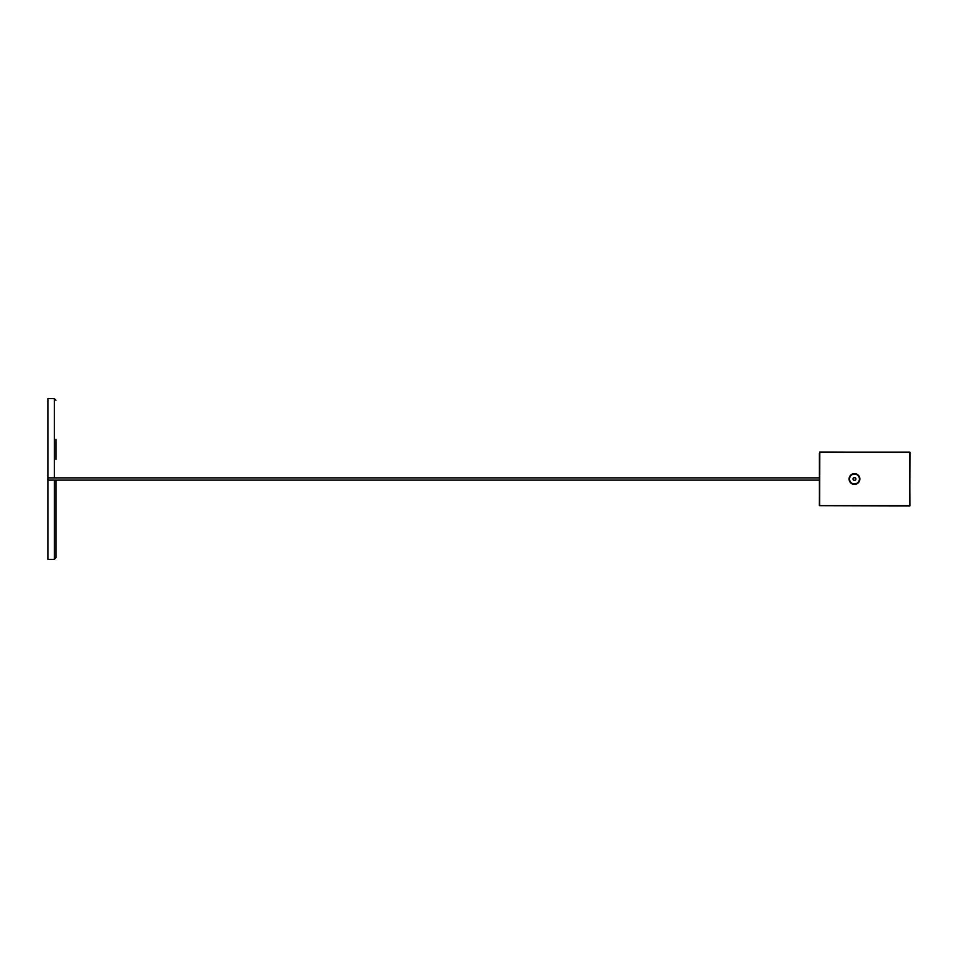 <?xml version="1.0" encoding="UTF-8"?>
<svg xmlns="http://www.w3.org/2000/svg" width="958" height="958" viewBox="0 0 958 958"><rect width="100%" height="100%" fill="white"/><g stroke="black" fill="none" stroke-linecap="round" stroke-linejoin="round"><path stroke-width="1.44" d="M55.935 459.349L55.935 439.267M54.331 480.126L54.331 559.364L47.9 559.364L47.9 398.636L54.331 398.636L55.935 400.24M54.331 559.364L55.935 557.76L55.935 480.126L55.935 551.748M819.425 454.248L819.425 457.349M819.425 500.651L819.425 503.752M855.362 477.85A1.449 1.449 0 0 0 853.135 479.551A1.449 1.449 0 0 0 853.59 480.15L855.027 480.341L855.913 479.192L855.362 477.85L853.925 477.659L853.039 478.808L853.59 480.15L855.027 480.341L855.913 479.192A1.449 1.449 0 0 0 855.362 477.85L853.925 477.659L853.039 478.808L853.59 480.15A1.449 1.449 0 0 0 855.913 479.192M849.914 480.88A4.934 4.934 0 0 0 856.356 483.562A4.934 4.934 0 0 0 859.039 477.12A4.934 4.934 0 0 0 852.596 474.438A4.934 4.934 0 0 0 849.914 480.88M819.797 505.668L909.777 505.92L910.1 452.404L819.701 452.08L819.377 505.596L819.797 452.176L909.681 452.176L910.004 505.501L819.473 505.501L909.681 505.668L909.681 452.332L819.797 452.332L819.641 505.501M819.413 453.409L819.425 504.004M819.425 500.088L819.425 457.912M54.331 477.874L54.331 398.636M854.476 484.401A5.401 5.401 0 0 1 849.794 476.306A5.401 5.401 0 0 1 859.146 476.306A5.401 5.401 0 0 1 854.476 484.401M854.476 484.161A5.161 5.161 0 0 0 858.943 476.425A5.161 5.161 0 0 0 850.009 476.425A5.161 5.161 0 0 0 854.476 484.161M47.9 480.126L819.377 480.126M47.9 477.874L819.377 477.874"/></g></svg>
